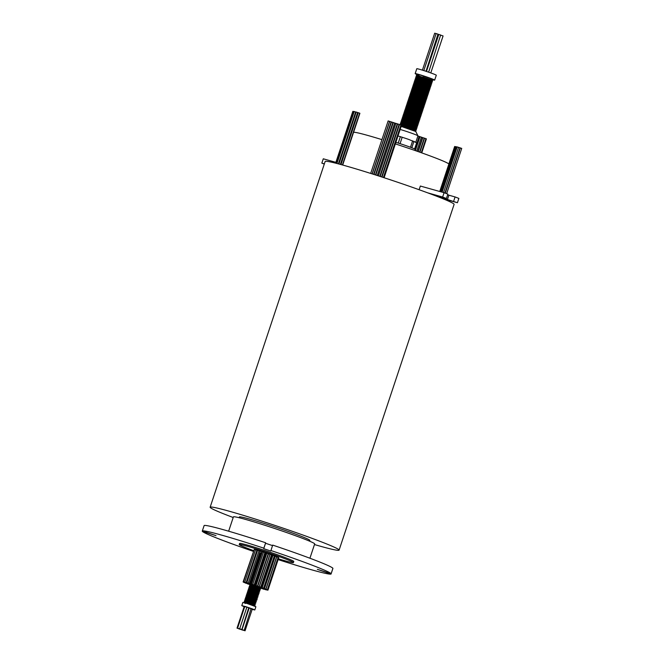 <?xml version="1.0" encoding="UTF-8"?>
<svg xmlns="http://www.w3.org/2000/svg" width="664" height="664" viewBox="0 0 664 664"><rect width="100%" height="100%" fill="white"/><g stroke="black" fill="none" stroke-linecap="round" stroke-linejoin="round"><path stroke-width="1" d="M454.857 146.578L455.462 146.711M456.118 146.769L456.782 146.935M460.285 148.014L445.237 193.149M457.38 146.985L458.367 147.317M458.799 147.425L459.795 147.748M460.517 148.014L461.513 148.338M395.014 123.155L395.877 123.388M388.349 121.006L389.336 121.329M389.926 121.487L390.913 121.819M400.89 125.023L401.33 125.23M399.695 124.608L400.683 124.94M397.885 124.002L398.881 124.334M396.084 123.446L397.08 123.77M393.503 122.624L394.491 122.948M391.685 122.043L392.673 122.375M422.404 70.143L434.696 33.2L436.115 33.615M440.938 35.225L443.079 35.947L430.778 72.924M438.273 34.362L438.763 34.511M426.479 71.446L438.788 34.445L440.647 35.018L428.637 72.177M423.815 70.583L436.132 33.565L437.991 34.146L425.989 71.289M416.95 74.501A10.275 0.481 18.4 0 1 415.166 73.604L416.784 68.732A10.275 0.481 18.4 0 1 422.926 70.309A10.275 0.481 18.4 0 1 433.509 73.936A10.275 0.481 18.4 0 1 436.298 75.223L434.671 80.095A10.275 0.481 18.4 0 1 432.961 79.813M415.166 73.604A10.275 0.481 18.4 0 1 421.308 75.181A10.275 0.481 18.4 0 1 431.89 78.808A10.275 0.481 18.4 0 1 434.671 80.095M416.76 74.235L417.581 74.235L416.76 74.235L417.507 75.14M417.581 74.235L419.233 74.659L418.909 75.638L416.419 75.281L417.556 76.31M416.56 75.472L418.644 76.501M422.794 76.966L432.795 80.302L416.328 75.538M419.233 74.659L430.728 78.485L433.044 79.555L432.804 80.294L431.741 80.527L419.266 76.65L417.424 76.692M431.749 80.518L432.455 81.34L418.478 76.933L416.071 76.534L417.125 77.613M416.129 76.775L418.212 77.804M422.354 78.261L432.364 81.597L415.896 76.833M418.411 77.19L431.309 81.83L432.023 82.635L418.046 78.236L415.548 77.879L416.56 79.29M421.922 79.564L431.932 82.9L415.465 78.136M421.491 80.859L431.5 84.195L417.614 79.531L415.199 79.132L416.262 80.211M417.548 79.788L430.446 84.428L431.509 84.187L429.135 83.282L415.033 79.431M415.075 79.522L415.772 80.336L428.33 83.631L431.16 85.233L417.183 80.834L414.768 80.427L415.83 81.506M414.834 80.668L416.917 81.697M431.16 85.241L414.602 80.734M417.116 81.091L430.015 85.714L430.728 86.536L416.751 82.129L414.253 81.78L415.266 83.191M420.627 83.456L430.637 86.793L414.17 82.029M420.196 84.76L430.206 88.096L416.32 83.432L413.821 83.075L414.834 84.486M413.971 83.266L416.046 84.295M430.214 88.088L413.738 83.332M416.253 83.689L429.151 88.32L429.865 89.134L415.888 84.726L413.473 84.328L414.046 85.531M429.865 89.134L413.307 84.627M429.766 89.391L428.72 89.615L429.434 90.428L415.448 86.029L413.041 85.623L414.095 86.702M413.108 85.864L415.183 86.893M419.333 87.358L429.334 90.694L412.875 85.93M415.39 86.287L428.288 90.918L428.994 91.732L415.017 87.324L412.61 86.926L413.664 88.005M412.676 87.167L414.751 88.196M414.958 87.582L427.857 92.221L428.911 91.981L426.537 91.076L412.444 87.225M412.477 87.316L413.182 88.129L425.74 91.424L428.562 93.026L414.585 88.627L412.178 88.221L413.232 89.3M428.562 93.035L412.012 88.528M414.527 88.885L427.425 93.516L428.131 94.329L414.153 89.922L411.663 89.574L412.676 90.985M418.038 91.25L428.039 94.587L411.58 89.823M419.175 92.213L426.994 94.819L427.699 95.624L413.722 91.225L411.315 90.819L412.369 91.898M411.381 91.059L413.456 92.088M418.743 93.508L426.562 96.114L427.608 95.89L419.465 93.109L411.149 91.126M418.312 94.811L426.13 97.417L427.267 96.919L413.29 92.52L410.8 92.171L411.813 93.582M410.941 92.362L413.025 93.392M427.184 97.176L410.717 92.42M410.452 93.416L413.647 93.533L426.13 97.409L426.836 98.222L412.859 93.823L410.452 93.416L411.506 94.495M410.51 93.657L412.593 94.686M416.743 95.151L426.744 98.488L410.286 93.724M417.88 96.106L425.699 98.704L426.404 99.525L412.427 95.118L410.02 94.72L410.593 95.923M426.404 99.525L409.846 95.018M409.414 96.321L425.973 100.82L411.995 96.421L409.588 96.014L410.642 97.093M409.647 96.255L411.73 97.284M411.929 96.678L424.827 101.31L425.541 102.123L411.564 97.716L409.157 97.317L410.211 98.396M409.215 97.558L411.298 98.587M425.541 102.123L408.982 97.616M411.066 99.276L421.847 103.285L425.018 103.684L411.132 99.019L408.717 98.612L409.779 99.691M425.026 103.675L408.551 98.919M408.285 99.915L411.489 100.032L416.693 101.468L423.972 103.899L424.678 104.721L410.701 100.314L408.285 99.915L408.858 101.119M410.634 100.571L423.532 105.211L424.595 104.97L422.221 104.065L408.119 100.214M407.854 101.21L411.058 101.326L416.262 102.762L423.541 105.203L424.246 106.016L410.269 101.617L407.771 101.26L408.783 102.671M407.92 101.451L410.037 102.497M424.246 106.024L407.688 101.517M410.203 101.874L423.101 106.506L423.815 107.319L409.837 102.912L407.339 102.563L408.352 103.974M407.488 102.754L409.572 103.783M423.815 107.319L407.256 102.812M414.859 105.203L422.669 107.809L423.375 108.614L409.406 104.215L406.99 103.808L408.045 104.887M413.282 105.543L423.292 108.879L406.824 104.115M406.393 105.41L422.951 109.917L408.974 105.51L406.559 105.111L407.132 106.315M422.852 110.174L421.806 110.398L422.512 111.212L408.543 106.813L406.127 106.406L407.181 107.485M412.419 108.141L422.42 111.477L405.961 106.713M408.476 107.07L421.374 111.693L422.08 112.515L408.103 108.108L405.696 107.709L406.268 108.913M408.045 108.365L420.943 113.004L421.997 112.764L419.623 111.859L405.53 108.008M405.098 109.311L421.648 113.81L407.671 109.411L405.264 109.004L406.318 110.083M407.613 109.668L420.511 114.299L421.217 115.113L407.239 110.705L404.749 110.357L405.762 111.768M411.124 112.033L421.125 115.37L404.666 110.606M412.261 112.996L420.08 115.594L420.785 116.407L406.808 112.008L404.401 111.602L404.974 112.814M420.785 116.416L404.235 111.909M411.829 114.291L419.648 116.897L420.353 117.711L406.376 113.303L403.886 112.955L404.899 114.366M410.261 114.631L420.262 117.968L403.803 113.204M411.398 115.594L419.216 118.2L419.922 119.005L405.945 114.606L403.538 114.2L404.592 115.279M409.829 115.934L419.831 119.271L403.372 114.507M405.887 114.864L418.785 119.495L419.49 120.308L405.513 115.901L403.106 115.503L403.679 116.706M419.49 120.308L402.94 115.802M419.399 120.566L418.345 120.798L419.059 121.612L405.082 117.204L402.674 116.798L403.729 117.877M405.015 117.462L417.913 122.093L418.976 121.861L416.602 120.948L402.5 117.105M408.534 119.827L418.536 123.164L404.65 118.499L402.243 118.101L402.816 119.304M404.583 118.756L417.482 123.396L418.544 123.155L416.17 122.251L402.069 118.4M403.297 119.18L405.555 120.142M401.803 119.395L405.007 119.512L417.49 123.388L418.195 124.21L404.218 119.802L401.803 119.395L402.865 120.474M408.094 121.13L418.104 124.467L401.637 119.703M408.808 123.388L416.618 125.994L417.756 125.496L403.787 121.097L401.205 120.997L403.471 122.234M417.681 125.762L401.205 120.997M400.774 122.3L417.324 126.799L403.355 122.4L400.815 122.392L404.26 124.035M408.377 124.683L416.187 127.289L416.901 128.102L402.923 123.695L400.384 123.687L403.828 125.338M416.901 128.102L400.342 123.595M407.945 125.986L415.764 128.584L416.469 129.405L399.994 124.649M406.368 126.326L416.378 129.663L400.683 124.89M401.38 125.787L403.397 126.633M418.685 76.518L422.445 78.012M418.594 76.775L419.814 77.273M418.245 77.821L422.013 79.306M418.162 78.07L419.382 78.576M417.814 79.116L421.574 80.61M417.731 79.373L418.951 79.871M417.382 80.419L421.142 81.904M417.299 80.668L418.519 81.174M416.95 81.713L420.71 83.207M430.728 86.536L429.583 87.025L417.108 83.141L413.904 83.025M416.519 83.017L420.279 84.502M416.436 83.266L417.656 83.772M416.087 84.311L419.847 85.805M415.224 86.909L418.984 88.403M415.141 87.167L416.361 87.665M414.361 89.507L418.121 91.001M414.278 89.764L415.498 90.262M428.131 94.329L426.994 94.819L414.51 90.935L411.315 90.819M413.929 90.81L417.689 92.296M413.498 92.105L417.258 93.599M413.066 93.408L416.826 94.894M426.836 98.23L425.699 98.712M412.634 94.703L416.394 96.197M412.551 94.96L413.763 95.458M411.68 97.558L412.9 98.056M410.817 100.156L412.037 100.654M409.954 102.754L411.174 103.252M422.52 111.22L421.374 111.701M408.227 107.95L409.447 108.448M407.364 110.548L408.584 111.046M421.217 115.113L420.08 115.602M406.501 113.146L407.721 113.644M420.353 117.711L419.216 118.2L406.733 114.316L403.538 114.2M405.638 115.743L406.849 116.242M404.766 118.341L405.986 118.839M418.195 124.21L417.05 124.691L404.575 120.815L401.371 120.699M403.903 120.939L405.123 121.437M416.469 129.405L415.324 129.887L401.405 125.712M407.513 127.28L415.324 129.887L416.037 130.7L401.272 126.11M416.037 130.7L402.027 126.641M401.172 126.409L415.764 131.497L417.93 135.813A11.993 0.564 18.4 0 1 417.938 135.846L415.788 142.287M400.16 129.447A11.993 0.564 18.4 0 1 414.685 134.335A11.993 0.564 18.4 0 1 417.93 135.813M398.002 135.937L405.862 138.444A11.993 0.564 18.4 0 1 408.991 139.531L416.652 142.752L414.593 148.935M253.291 551.344A67.952 3.204 18.4 0 1 202.271 531.258L216.032 535.649L202.346 530.918A67.952 3.204 18.4 0 1 263.849 548.173L265.65 542.762A67.952 3.204 18.4 0 0 204.147 525.506L202.346 530.918M245.946 582.527L244.734 582.145L245.946 582.527M256.727 550.099L255.54 549.676L244.734 582.145M244.667 582.262L243.464 581.888L244.667 582.262M255.499 549.8L254.262 549.418L243.464 581.888M244.319 582.32L243.115 581.946L244.319 582.32M254.221 549.543L243.115 581.946M244.916 582.693L243.713 582.32L244.916 582.693M246.419 583.349L245.207 582.967L246.419 583.349M248.693 584.229L247.489 583.855L248.693 584.229M260.114 588.105L258.288 587.482M264.04 589.292L262.836 588.918L264.04 589.292M266.131 589.848L264.928 589.474L266.131 589.848M267.401 590.105L266.198 589.732L267.401 590.105M267.758 590.055L266.546 589.673L267.758 590.055M278.54 557.627L278.116 557.42M267.16 589.682L265.949 589.308L267.16 589.682M277.942 557.254L276.755 556.83L265.949 589.308M265.658 589.026L264.446 588.653L265.658 589.026M276.448 556.598L275.253 556.175L264.446 588.653M263.376 588.146L262.172 587.773L263.376 588.146M274.166 555.718L272.97 555.295L262.172 587.773M260.504 587.101L259.3 586.727L260.504 587.101M271.294 554.672L270.099 554.249L259.3 586.727M257.267 585.988L256.063 585.606L257.267 585.988M268.057 553.56L266.862 553.137L256.063 585.606M253.938 584.884L252.727 584.511L253.938 584.884M264.72 552.456L263.533 552.033L252.727 584.511M250.768 583.888L249.564 583.515L250.768 583.888M261.558 551.46L260.363 551.037L249.564 583.515M247.805 583.158L246.593 582.776L247.805 583.158M257.591 550.34L246.593 582.776M246.792 582.917L245.589 582.535L246.792 582.917M257.383 550.365L256.926 550.207M246.186 582.818L244.974 582.444L246.186 582.818M246.004 582.867L244.8 582.494L246.004 582.867M246.269 583.067L245.057 582.685L246.269 583.067M246.958 583.399L245.746 583.017L246.958 583.399M248.046 583.847L246.834 583.473L248.046 583.847M249.473 584.403L248.27 584.029L249.473 584.403M252.478 585.382L251.183 585.084M260.811 588.279L261.425 588.453L260.836 588.213M262.902 588.844L261.691 588.47L262.902 588.844M264.272 589.217L263.06 588.844L264.272 589.217M265.285 589.458L264.073 589.084L265.285 589.458M265.891 589.557L264.687 589.175L265.891 589.557M266.065 589.507L264.861 589.126L266.065 589.507M265.808 589.308L264.596 588.935L265.808 589.308M265.119 588.976L263.915 588.603L265.119 588.976M264.031 588.52L262.828 588.146L264.031 588.52M274.821 556.1L274.348 555.876M262.595 587.964L261.392 587.59L262.595 587.964M272.962 555.336L272.19 555.121L261.392 587.59M260.877 587.333L259.674 586.959L260.877 587.333M258.943 586.652L257.74 586.27L258.943 586.652M269.733 554.224L268.538 553.801L257.74 586.27M256.885 585.947L255.681 585.573L256.885 585.947M266.845 553.187L255.681 585.573M254.785 585.25L253.582 584.876L254.785 585.25M265.575 552.821L264.928 552.548M252.743 584.602L251.54 584.22L252.743 584.602M263.508 552.108L262.338 551.751L251.54 584.22M250.851 584.013L249.639 583.639L250.851 584.013M248.029 583.083L246.825 582.71L248.029 583.083M258.819 550.655L257.624 550.232L246.825 582.71M249.149 583.706L247.946 583.332L249.149 583.706M248.328 583.556L247.124 583.175L248.328 583.556M248.261 583.656L247.058 583.283L248.261 583.656M248.958 584.013L247.747 583.639L248.958 584.013M250.345 584.577L249.133 584.204L250.345 584.577M260.852 588.146L261.624 588.362L260.877 588.08M262.919 588.669L261.716 588.296L262.919 588.669M250.652 584.104L249.44 583.722L250.652 584.104M260.296 551.253L249.44 583.722M263.749 588.819L262.537 588.445L263.749 588.819M263.815 588.711L262.604 588.337L263.815 588.711M263.118 588.362L261.915 587.989L263.118 588.362M261.732 587.798L260.529 587.416L261.732 587.798M259.79 587.076L258.587 586.694L259.79 587.076M257.483 586.262L256.271 585.889L257.483 586.262M255.026 585.441L253.822 585.067L255.026 585.441M252.677 584.702L251.465 584.328L252.677 584.702M262.305 551.85L251.465 584.328M249.174 583.523L247.971 583.15L249.174 583.523M259.964 551.103L259.026 550.73M240.625 629.397L238.766 628.825L240.625 629.397M243.148 630.244L241.289 629.663L243.148 630.244M244.742 630.659L242.883 630.078L244.742 630.659M245.049 630.8L252.245 609.154L251.349 608.797M243.862 630.236L242.003 629.655L243.862 630.236M244.169 630.377L251.058 608.581L249.199 608.008L242.003 629.655M241.522 629.389L239.671 628.816L241.522 629.389M241.837 629.538L248.726 607.743L246.867 607.162L239.671 628.816M239.43 628.775L237.571 628.194L239.43 628.775M246.85 607.22L244.775 606.547L237.571 628.194M241.912 629.688L240.053 629.107L241.912 629.688M238.866 628.717L237.015 628.144L238.866 628.717M244.75 606.622L244.211 606.498L237.015 628.144M252.179 609.361L254.802 609.967L252.942 609.104L245.887 606.688L241.796 605.643L244.144 606.688M254.802 609.967L255.881 606.722L246.966 603.443L242.875 602.389L241.796 605.643M356.41 112.108L357.406 112.432M358.444 112.764L359.431 113.096M357.597 112.565L358.211 112.764M354.427 111.593L355.423 111.917M353.09 111.419L353.696 111.56M420.196 136.751L421.183 137.083M419.1 136.469L419.98 136.693M417.897 135.971L418.901 136.352M424.761 138.27L425.749 138.602M423.009 137.714L424.005 138.046M419.548 136.618L415.124 149.234M421.399 137.149L422.271 137.489M395.868 142.345A13.703 0.647 18.4 0 1 411.531 147.657A13.703 0.647 18.4 0 1 415.241 149.375L414.875 150.462M353.563 132.343A50.248 2.365 18.4 0 1 381.916 139.631M395.354 143.897A50.248 2.365 18.4 0 1 435.227 157.858A50.248 2.365 18.4 0 1 448.839 164.157L439.742 191.489M233.197 517.513A67.952 3.204 18.4 0 1 228.549 515.745A67.952 3.204 18.4 0 1 210.139 507.221A67.952 3.204 18.4 0 1 250.718 517.613A67.952 3.204 18.4 0 1 320.695 541.6A67.952 3.204 18.4 0 1 339.096 550.124A67.952 3.204 18.4 0 1 314.47 544.555M210.139 507.221L325.152 161.485A67.952 3.204 18.4 0 1 360.892 170.374A67.952 3.204 18.4 0 1 427.691 192.842A67.952 3.204 18.4 0 1 435.7 195.863A67.952 3.204 18.4 0 1 442.473 198.536A67.952 3.204 18.4 0 1 454.11 204.379L339.096 550.124M239.14 517.737L239.397 516.957A37.118 1.751 18.4 0 1 261.566 522.634A37.118 1.751 18.4 0 1 299.788 535.74A37.118 1.751 18.4 0 1 309.839 540.388L309.582 541.168M228.648 531.2L233.404 516.891A42.828 2.017 18.4 0 1 258.985 523.431A42.828 2.017 18.4 0 1 303.083 538.554A42.828 2.017 18.4 0 1 314.678 543.924L309.922 558.233M253.548 550.581A28.552 1.345 18.4 0 1 246.983 548.14A28.552 1.345 18.4 0 1 239.248 544.563L239.604 543.476A28.552 1.345 18.4 0 1 256.653 547.841A28.552 1.345 18.4 0 1 286.051 557.918A28.552 1.345 18.4 0 1 293.787 561.503L293.43 562.582A28.552 1.345 18.4 0 1 278.374 558.831M239.248 544.563A28.552 1.345 18.4 0 1 256.296 548.92A28.552 1.345 18.4 0 1 285.694 559.005A28.552 1.345 18.4 0 1 293.43 562.582M263.849 548.173L263.741 548.671L270.787 551.012L272.688 545.102A67.952 3.204 18.4 0 1 314.57 560.001A67.952 3.204 18.4 0 1 332.921 568.309L331.12 573.721L317.359 569.33L331.046 574.061A67.952 3.204 18.4 0 1 278.116 559.594M270.895 550.514A67.952 3.204 18.4 0 1 312.769 565.421A67.952 3.204 18.4 0 1 331.12 573.721M244.012 602.58L246.676 602.588L254.071 604.647L247.722 602.215M245.506 603.468C240.451 601.293 248.743 603.377 253.474 604.962L255.076 605.51L254.851 606.191M247.348 603.161L244.418 601.767L244.46 601.227L245.946 601.078L254.519 603.294L248.17 600.862M245.821 602.514C240.766 600.331 249.066 602.414 253.789 604.008L252.893 603.717M252.569 604.68L244.883 601.592M245.954 602.115C240.899 599.941 249.199 602.024 253.922 603.609L255.532 604.157L254.071 604.647L255.076 605.51M247.797 601.808L244.875 600.414L244.916 599.874L246.394 599.725L254.968 601.941L248.618 599.509M246.269 601.161C241.215 598.978 249.515 601.061 254.246 602.655L253.341 602.364M247.979 601.435L245.331 600.239M246.402 600.762C241.347 598.588 249.647 600.671 254.378 602.256L255.98 602.804L254.519 603.294L255.524 604.157M248.253 600.455L245.323 599.061L245.365 598.521L246.842 598.372L255.424 600.588L249.066 598.156M246.726 599.808C241.663 597.625 249.963 599.708 254.694 601.302L253.789 601.011M248.427 600.082L245.788 598.886M246.859 599.409C241.796 597.235 250.096 599.318 254.827 600.903L256.428 601.451L254.968 601.941L255.98 602.804M248.701 599.102L245.771 597.708L245.813 597.168L247.298 597.019L255.872 599.235L249.523 596.803M247.174 598.455C242.119 596.272 250.411 598.355 255.142 599.949L254.237 599.658M248.884 598.729L246.236 597.534M247.307 598.056C242.244 595.882 250.544 597.957 255.275 599.55L256.877 600.098L255.424 600.588L256.428 601.451M249.149 597.749L246.219 596.355L246.261 595.816L247.747 595.666L256.321 597.882L249.971 595.45M247.622 597.102C242.567 594.919 250.867 597.002 255.59 598.596L254.694 598.305M254.37 599.268L246.684 596.181M247.755 596.704C242.7 594.529 251 596.604 255.723 598.198L257.2 599.144M249.598 596.396L246.668 595.002L246.718 594.463L248.195 594.313L256.769 596.529L250.419 594.097M248.07 595.749C243.016 593.566 251.316 595.649 256.047 597.243L255.142 596.953M254.818 597.915L247.132 594.819M248.203 595.351C243.148 593.176 251.448 595.251 256.179 596.845L257.781 597.392L256.321 597.882L257.325 598.745M250.054 595.044L247.124 593.649L247.166 593.11L248.643 592.96L257.217 595.176L250.867 592.744M248.527 594.396C243.464 592.213 251.764 594.297 256.495 595.89L255.59 595.6M255.275 596.562L247.589 593.467M248.651 593.998C243.597 591.823 251.897 593.898 256.628 595.492L258.23 596.04L256.769 596.529L257.781 597.392M256.038 594.247L256.943 594.537C252.212 592.944 243.92 590.86 248.975 593.043L247.481 592.155L249.091 591.607L257.673 593.823L251.324 591.392M258.23 596.04L257.217 595.176L258.678 594.687L257.076 594.139C252.345 592.545 244.045 590.47 249.108 592.645L248.037 592.114M250.951 592.338L248.021 590.943L248.062 590.404L249.548 590.255L258.122 592.471L251.772 590.039M249.423 591.69C244.369 589.507 252.669 591.591 257.391 593.184L256.487 592.894M258.678 594.687L257.673 593.823L259.126 593.334L257.524 592.786C252.793 591.192 244.501 589.117 249.556 591.292L248.485 590.761M251.399 590.985L248.469 589.582L248.519 589.051L249.996 588.902L258.57 591.118L259.582 591.981L257.972 591.433C253.25 589.839 244.95 587.764 250.004 589.939L248.934 589.408M249.871 590.337C244.817 588.155 253.117 590.238 257.848 591.831L256.943 591.541M251.855 589.632L248.834 588.096L250.444 587.549L259.018 589.765L260.031 590.628L258.429 590.08C253.698 588.487 245.398 586.403 250.452 588.586L249.382 588.055M250.328 588.985C245.265 586.802 253.565 588.885 258.296 590.479L257.391 590.188M252.303 588.279L249.282 586.744L250.892 586.196L259.475 588.404L260.479 589.275L258.877 588.727C254.146 587.134 245.846 585.05 250.909 587.233L249.838 586.702M250.776 587.632C245.713 585.449 254.013 587.532 258.744 589.126L257.839 588.835M252.752 586.926L249.822 585.524L250.021 584.934L257.142 586.212M251.224 586.27C246.17 584.096 254.47 586.179 259.192 587.773L260.794 588.321L259.325 587.374C254.594 585.781 246.302 583.697 251.357 585.88L250.286 585.349M253.2 585.573L250.195 584.013M251.067 584.046L251.531 584.137M255.366 585.117L255.789 585.241M258.421 587.084L250.884 584.079M251.199 583.656L251.664 583.739M255.499 584.727L255.922 584.843M251.772 583.407L251.349 583.199M251.515 582.693L251.98 582.784M255.814 583.764L256.238 583.888M251.905 583.009L251.482 582.809M251.648 582.303L252.112 582.386M255.947 583.374L256.37 583.49M252.22 582.054L251.797 581.847M251.971 581.34L252.428 581.432M256.271 582.411L256.686 582.535M252.104 580.95L252.561 581.033M256.404 582.021L256.819 582.137M252.669 580.701L252.254 580.494M252.42 579.987L252.876 580.079M256.719 581.058L257.134 581.183M252.801 580.303L252.386 580.095M252.552 579.597L253.009 579.68M256.852 580.668L257.267 580.784M253.125 579.348L252.702 579.141M252.868 578.635L253.333 578.726M257.167 579.705L257.591 579.83M253.25 578.95L252.835 578.742M253.001 578.244L253.457 578.327M257.3 579.315L257.723 579.431M253.316 577.282L253.781 577.373M257.615 578.352L258.039 578.477M253.706 577.597L253.283 577.389M253.449 576.883L253.914 576.974M257.748 577.954L258.171 578.078M254.022 576.642L253.598 576.435M253.772 575.929L254.229 576.02M258.072 576.999L258.487 577.124M254.154 576.244L253.731 576.037M253.897 575.53L254.362 575.622M258.196 576.601L258.62 576.726M254.221 574.576L254.677 574.667M258.52 575.646L258.935 575.771M254.602 574.891L254.179 574.684M254.353 574.177L254.81 574.269M258.653 575.248L259.068 575.373M254.669 573.223L255.134 573.314M258.968 574.294L259.392 574.418M254.802 572.824L255.258 572.916M259.101 573.895L259.516 574.02M255.117 571.87L255.582 571.961M259.416 572.941L259.84 573.065M255.25 571.472L255.715 571.563M259.549 572.542L259.973 572.667M255.823 571.231L255.399 571.023M255.574 570.517L256.03 570.608M259.865 571.588L260.288 571.712M255.698 570.119L256.163 570.21M259.998 571.189L260.421 571.314M256.271 569.878L255.856 569.67M256.022 569.164L256.478 569.255M260.321 570.235L260.736 570.359M256.404 569.48L255.98 569.272M256.155 568.766L256.611 568.857M260.454 569.836L260.869 569.961M256.719 568.525L256.304 568.318M256.47 567.811L256.926 567.903M260.769 568.882L261.184 569.006M256.852 568.127L256.437 567.919M256.603 567.413L257.059 567.504M260.902 568.484L261.317 568.608M257.175 567.172L256.752 566.965M256.918 566.458L257.383 566.55M261.218 567.529L261.641 567.654M257.308 566.774L256.885 566.566M257.051 566.06L257.516 566.151M261.35 567.131L261.774 567.255M257.624 565.819L257.2 565.612M257.366 565.106L257.831 565.197M261.666 566.176L262.089 566.301M257.757 565.421L257.333 565.213M257.499 564.707L257.964 564.798M261.799 565.778L262.222 565.902M258.072 564.466L257.649 564.259M257.823 563.753L258.279 563.836M262.122 564.823L262.537 564.948M258.205 564.068L257.781 563.861M257.956 563.354L258.412 563.446M262.255 564.425L262.67 564.549M258.52 563.114L258.105 562.906M258.271 562.4L258.728 562.483M262.57 563.47L262.986 563.595M258.653 562.715L258.238 562.508M258.404 562.001L258.86 562.093M262.703 563.072L263.118 563.196M258.977 561.761L258.553 561.553M258.719 561.047L259.184 561.13M263.019 562.117L263.442 562.234M259.101 561.362L258.686 561.155M258.852 560.648L259.309 560.74M263.151 561.719L263.575 561.844M259.425 560.408L259.002 560.2M259.167 559.694L259.632 559.777M263.467 560.765L263.89 560.881M259.558 560.009L259.134 559.802M259.3 559.295L259.765 559.387M263.6 560.366L264.023 560.491M259.873 559.055L259.45 558.847M259.624 558.341L260.081 558.424M263.923 559.412L264.338 559.528M260.006 558.656L259.582 558.449M259.748 557.943L260.213 558.034M264.048 559.013L264.471 559.138M260.072 556.988L260.529 557.071M264.372 558.059L264.787 558.175M260.454 557.303L260.031 557.096M260.205 556.59L260.661 556.681M264.504 557.66L264.919 557.785M260.52 555.635L260.985 555.718M264.82 556.706L265.243 556.822M260.902 555.951L260.487 555.743M260.653 555.237L261.11 555.328M264.953 556.308L265.368 556.432M260.969 554.282L261.433 554.365M265.268 555.353L265.691 555.469M261.101 553.884L261.566 553.975M265.401 554.955L265.824 555.079M256.171 593.857L251.133 591.956M256.619 592.504L250.004 589.939M252.486 587.897L250.909 587.233M252.934 586.544L251.357 585.88M256.428 583.324L256.013 583.166M258.678 576.559L258.263 576.402M260.479 571.148L260.064 570.99M262.28 565.736L261.865 565.579M261.425 552.929L261.882 553.012M265.716 554L266.139 554.116M266.189 553.959L265.774 553.826M261.998 552.672L261.55 552.548M332.847 568.65L331.046 574.061M262.238 551.95L261.79 551.817M272.522 545.609L265.542 543.26L265.65 542.762M250.27 584.171L252.038 585.283M398.234 143.075L400.384 136.601M410.493 147.259L412.643 140.801M405.862 138.444L408.991 139.531M402.201 137.182L400.052 143.656M413.954 141.308L411.804 147.765M414.9 141.814A11.993 0.564 18.4 0 1 415.705 142.245M257.582 586.337L258.603 586.644M255.64 584.303L256.063 584.42M256.088 582.951L256.512 583.067M256.536 581.598L256.96 581.714M256.993 580.245L257.408 580.361M257.441 578.892L257.856 579.008M257.889 577.539L258.313 577.655M258.337 576.186L258.761 576.302M258.786 574.833L259.209 574.949M259.242 573.48L259.657 573.596M259.69 572.127L260.114 572.244M260.139 570.774L260.562 570.891M260.587 569.421L261.01 569.538M261.043 568.069L261.458 568.185M261.491 566.716L261.915 566.832M261.94 565.363L262.363 565.479M262.388 564.01L262.811 564.126M262.844 562.657L263.259 562.773M263.293 561.304L263.708 561.42M263.741 559.951L264.164 560.067M264.189 558.598L264.612 558.714M264.637 557.245L265.06 557.362M265.094 555.892L265.509 556.009M265.542 554.54L265.965 554.656M427.691 192.842L442.639 197.034L446.424 198.494L438.688 196.428L441.801 197.714L457.421 202.727L442.473 198.536M442.639 197.034L444.075 192.701L420.345 186.044L419.117 189.721M444.075 192.701L447.868 194.162L446.424 198.494M447.644 194.843L455.072 196.942L453.628 201.267M455.072 196.942L458.865 198.403L457.421 202.727M324.364 163.85L321.841 163.137L324.289 164.083M335.876 162.34L323.285 158.804L321.841 163.137M419.05 75.198L416.502 75.231M418.843 75.895L431.741 80.527M432.364 81.597L431.309 81.83L418.835 77.945L416.992 77.995M417.98 78.493L430.886 83.124L416.203 79.041M430.015 85.714L417.54 81.846L414.336 81.73M414.643 80.825L415.697 81.888M416.685 82.386L429.583 87.025L430.289 87.822M430.206 88.096L429.151 88.32L416.677 84.444L413.473 84.328M428.72 89.615L416.245 85.739L413.041 85.623M429.334 90.694L428.288 90.918L415.813 87.042L413.971 87.084M428.471 93.292L427.425 93.516L414.942 89.64L411.746 89.524M412.045 88.619L413.108 89.681M427.267 96.919L426.562 96.106L419.283 93.674L414.079 92.238L410.883 92.122M411.182 91.217L412.244 92.279M425.699 98.704L413.216 94.836L410.02 94.72M426.313 99.783L425.259 100.015L412.784 96.131L409.588 96.014M425.881 101.086L424.827 101.31L412.352 97.434L409.157 97.317M411.497 97.973L424.396 102.613L411.921 98.728L408.717 98.612M408.592 99.011L409.647 100.073M424.155 106.282L423.101 106.506L410.626 102.629L407.422 102.513M423.723 107.576L422.669 107.809L410.194 103.924L406.99 103.808M409.339 104.472L422.246 109.103L409.763 105.227L406.559 105.111M406.858 104.206L407.92 105.269M421.806 110.398L409.331 106.522L406.127 106.406M421.374 111.693L408.899 107.825L405.696 107.709M405.994 106.804L407.057 107.867M421.648 113.81L420.951 112.996L413.664 110.556L408.46 109.12L405.264 109.004M421.557 114.075L420.511 114.299L408.028 110.423L404.832 110.307M420.08 115.594L407.596 111.718L404.401 111.602M420.694 116.673L419.648 116.897L407.165 113.021L403.969 112.905M419.831 119.271L418.785 119.495L406.302 115.619L403.106 115.503M403.405 114.598L404.467 115.66M418.353 120.79L405.87 116.914L402.674 116.798M418.627 122.898L417.922 122.085L410.642 119.653L405.438 118.217L402.243 118.101M404.152 120.059L417.05 124.691M417.324 126.799L416.627 125.986L409.348 123.545L404.144 122.11L400.94 121.993M417.241 127.065L416.187 127.289L403.712 123.413L400.508 123.297M415.755 128.584L403.28 124.707L400.077 124.591M265.542 543.26L263.741 548.671M448.881 195.199L447.436 199.532M454.657 146.478L448.822 164.033M455.496 146.619L440.498 191.697M455.919 146.678L440.904 191.813M456.807 146.86L441.776 192.054M457.172 146.893L442.116 192.153M458.6 147.333L443.552 192.56L458.583 147.358M460.318 147.914L445.27 193.166M394.814 123.064L377.359 175.553M388.149 120.906L370.678 173.42M389.726 121.396L372.255 173.918M399.487 124.517L382.016 177.056M397.686 123.911L380.206 176.466M395.885 123.346L378.405 175.885M393.304 122.533L375.824 175.055M391.478 121.952L374.006 174.474M260.13 587.64L260.28 587.2M249.133 584.204L249.274 583.789M260.288 587.69L260.437 587.25M261.716 588.296L261.857 587.881M356.211 112.008L338.914 164.016M358.245 112.672L340.981 164.572M355.755 111.975L338.474 163.908M354.227 111.494L336.93 163.502M353.713 111.51L336.457 163.377M352.883 111.328L335.635 163.17M352.825 111.403L335.611 163.161M419.988 136.66L415.349 150.62M424.553 138.178L419.889 152.214M422.81 137.622L418.162 151.608M259.126 593.334L258.122 592.471L259.582 591.981M258.57 591.118L260.031 590.628M259.018 589.765L260.479 589.275M422.487 137.539L417.847 151.5M424.221 138.087L419.557 152.097M425.964 138.643L421.283 152.712M426.404 138.876L421.748 152.878M419.125 136.402L414.9 149.093M421.399 137.133L416.751 151.11M355.638 111.967L338.366 163.875M359.896 113.303L342.682 165.045M359.647 113.137L342.408 164.971M357.622 112.482L340.35 164.406M249.373 583.623L260.18 551.145M255.225 585.54L266.032 553.062M257.682 586.354L268.48 553.884M261.624 588.362L261.79 587.864M249.357 583.797L260.155 551.327M248.236 583.175L259.035 550.705M251.05 584.104L261.848 551.635M254.993 585.341L265.791 552.871M259.143 586.744L269.949 554.266M261.077 587.424L271.883 554.955M264.239 588.619L275.037 556.141M255.549 586.038L255.698 585.59M250.975 583.98L261.774 551.51M254.138 584.976L264.936 552.506M257.474 586.08L268.273 553.602M260.703 587.192L271.51 554.722M263.583 588.238L274.381 555.76M265.857 589.117L276.664 556.648M267.36 589.773L278.158 557.303M267.957 590.147L278.755 557.669M246.145 582.619L256.943 550.141M244.418 601.767L245.431 602.63M244.875 600.414L245.879 601.277M245.323 599.061L246.327 599.924M245.771 597.708L246.776 598.571M246.219 596.355L247.232 597.218M257.192 599.144L255.872 599.235L256.877 600.098M246.668 595.002L247.68 595.865M247.124 593.649L248.128 594.512M247.572 592.296L248.577 593.159M248.021 590.943L249.033 591.807M248.469 589.582L249.481 590.454M248.925 588.229L249.93 589.101M249.373 586.876L250.378 587.748M249.822 585.524L250.826 586.395M260.794 588.321L259.475 588.404M250.726 582.818L251.731 583.689M251.175 581.465L252.179 582.336M251.623 580.112L252.627 580.983M252.071 578.759L253.084 579.63M252.519 577.406L253.532 578.278M252.976 576.053L253.98 576.925M253.424 574.7L254.428 575.572M253.872 573.347L254.885 574.219M254.32 571.994L255.333 572.866M254.777 570.642L255.781 571.513M255.225 569.289L256.229 570.16M255.673 567.936L256.678 568.799M256.121 566.583L257.134 567.446M256.578 565.23L257.582 566.093M257.026 563.877L258.03 564.74M257.474 562.524L258.479 563.387M257.923 561.171L258.935 562.034M258.371 559.818L259.383 560.682M258.827 558.466L259.832 559.329M259.275 557.113L260.28 557.976M259.724 555.76L260.736 556.623M260.172 554.407L261.184 555.27M260.628 553.054L261.633 553.917M259.923 587.051L260.927 587.922M251.797 583.49L250.469 583.581M252.245 582.137L250.917 582.228M252.693 580.784L251.374 580.875M253.15 579.431L251.822 579.523M253.598 578.078L252.27 578.17M254.046 576.726L252.718 576.817M254.495 575.373L253.167 575.464M254.943 574.02L253.623 574.111M255.399 572.667L254.071 572.758M255.847 571.314L254.519 571.405M256.296 569.961L254.968 570.052M256.744 568.608L255.424 568.699M257.2 567.255L255.872 567.346M257.649 565.902L256.321 565.994M258.097 564.549L256.769 564.641M258.545 563.196L257.225 563.288M259.002 561.844L257.673 561.935M259.45 560.491L258.122 560.582M259.898 559.138L258.57 559.229M260.346 557.785L259.018 557.876M260.794 556.432L259.475 556.515M261.251 555.079L259.923 555.162M261.699 553.726L260.371 553.809M392.889 122.417L375.426 174.931M394.707 122.998L377.243 175.512M397.296 123.819L379.825 176.342M399.097 124.384L381.617 176.923M400.898 124.981L383.427 177.52M401.546 125.28L384.099 177.736M391.129 121.861L373.666 174.366M389.552 121.379L372.097 173.868M461.729 148.387L446.656 193.697M460.011 147.798L444.955 193.041M460.218 147.981L445.195 193.133M416.369 75.63L417.075 76.443M415.938 76.924L416.635 77.738M431.932 82.9L430.878 83.124L431.583 83.93M431.069 85.498L430.015 85.722M412.908 86.021L413.614 86.835M410.319 93.815L411.024 94.628M409.456 96.413L410.161 97.226M425.45 102.38L424.396 102.613M409.024 97.708L409.729 98.521M423.292 108.879L422.238 109.103L422.943 109.909M405.131 109.402L405.837 110.216M402.542 117.196L403.247 118.009M401.678 119.794L402.376 120.607M401.247 121.089L401.944 121.902M400.815 122.392L401.512 123.205M416.809 128.359L415.755 128.592M400.384 123.687L401.081 124.5M415.946 130.957L414.892 131.19M417.116 76.302L416.071 76.534M416.685 77.605L415.631 77.829M416.253 78.9L415.199 79.132M415.822 80.203L414.768 80.427M413.664 86.694L412.61 86.926M413.232 87.997L412.178 88.221M425.267 100.007L425.973 100.82M424.404 102.605L425.101 103.418M417.058 124.683L417.756 125.496"/></g></svg>
